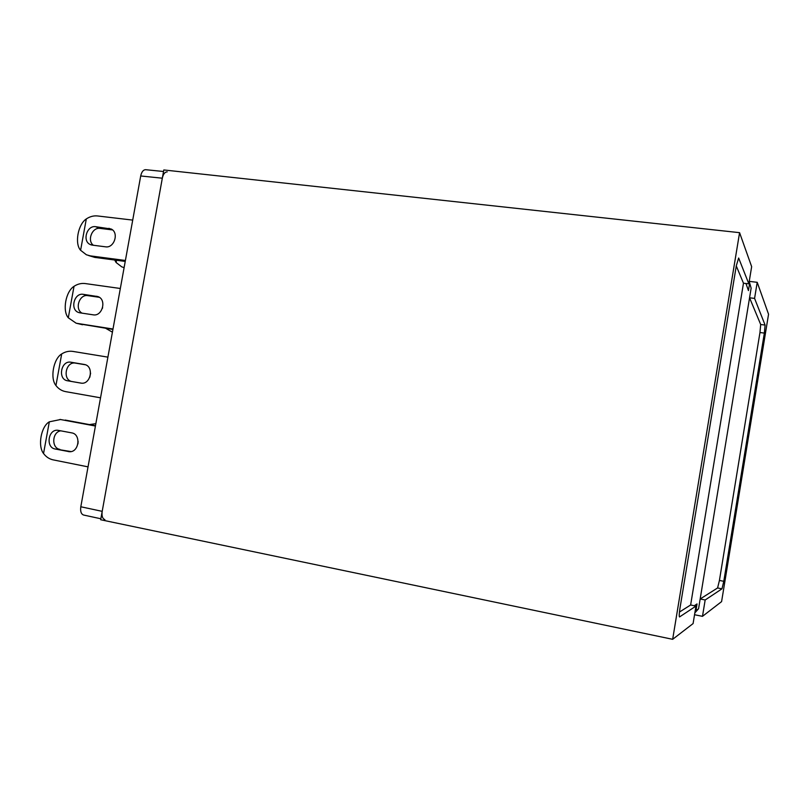 <?xml version="1.0" encoding="UTF-8"?>
<svg xmlns="http://www.w3.org/2000/svg" width="809" height="809" viewBox="0 0 809 809"><rect width="100%" height="100%" fill="white"/><g stroke="black" fill="none" stroke-linecap="round" stroke-linejoin="round"><path stroke-width="1.21" d="M167.23 171.872C164.884 171.933 163.246 174.046 162.316 178.202L140.705 175.968L80.809 506.768C80.202 511.359 81.133 514.109 83.59 515.03L100.862 518.771M80.809 506.768L102.197 511.349L162.316 178.202M102.197 511.349C101.58 515.97 102.48 518.731 104.887 519.641M140.705 175.968C141.626 171.842 143.294 169.748 145.691 169.698L163.529 171.498M95.856 423.663L89.405 424.583M55.174 448.995L69.473 451.715C79.13 452.453 81.305 434.19 71.718 432.876L57.752 430.267C48.075 429.144 45.526 447.579 55.174 448.995L71.05 451.574M59.997 419.426L95.422 426.03M60.544 419.517L49.319 421.823L43.544 453.515C46.103 456.923 49.319 459.047 53.192 459.876L88.029 466.864M60.918 430.823C52.069 431.703 51.129 448.146 59.876 449.369M65.205 420.063L95.482 425.716M67.592 380.786L80.799 383.082C90.76 385.236 94.471 366.083 84.409 364.485L70.97 362.23C60.958 360.106 57.419 379.482 67.592 380.786L81.264 383.142M100.538 397.816L65.62 391.627C61.737 390.889 58.501 388.856 55.942 385.529L61.696 353.938C65.286 351.672 69.028 350.823 72.941 351.419L107.9 357.133M85.41 364.768L75.561 363.13C65.6 361.006 62.081 380.26 72.203 381.575M105.746 328.333L112.421 332.186M79.96 312.83L93.166 314.822C102.48 316.724 106.97 299.31 97.869 296.579L83.327 294.345C73.932 292.504 69.685 310.211 78.958 312.598L79.96 312.83M112.987 329.02L76.177 323.226L68.29 317.785L74.034 286.315C77.613 283.979 81.375 283.069 85.289 283.565L120.329 288.489M99.315 297.297L87.837 295.639C79.383 293.94 74.367 309.139 82.053 313.144M112.916 329.435L77.27 323.499M116.526 260.265L116.122 262.521L121.724 266.839L124.111 267.637M92.287 245.127L105.524 246.816C114.241 248.424 119.267 232.648 111.187 229.018L95.644 226.702C86.826 225.145 82.022 241.254 90.325 244.561L92.287 245.127M125.405 260.478L90.325 255.877L86.401 254.784L80.597 250.284L86.31 218.936C89.91 216.539 93.672 215.548 97.596 215.963L132.716 220.099M112.512 229.918L100.073 228.401C92.206 226.985 86.806 240.546 93.359 245.258M125.233 261.408L94.795 257.404L88.687 255.563M77.937 443.919L78.139 441.38M43.544 453.515C37.527 445.951 41.107 426.363 49.319 421.823M89.799 377.277L90.598 373.121M55.942 385.529C49.885 378.278 53.455 358.761 61.696 353.938M102.389 308.391L102.612 307.673M68.29 317.785C62.192 310.848 65.741 291.402 74.034 286.315M116.122 262.521L114.676 260.023M80.597 250.284C74.458 243.671 77.998 224.295 86.31 218.936M739.578 232.668L751.652 266.667L748.831 283.828L738.647 258.01L736.311 265.726L680.025 607.913C679.186 613.364 679.004 616.377 679.509 616.954L695.962 606.093L693.091 623.577L672.663 639.312L100.68 519.752L163.812 169.951L739.578 232.668L672.663 639.312M694.547 614.739L702.485 616.337L705.165 599.985L721.982 588.831L723.782 581.307L764.353 333.086L765.092 325.066L754.575 298.4L757.214 282.321L749.235 281.36M702.485 616.337L721.588 601.623L722.973 593.189L768.55 314.236L757.214 282.321M679.449 612.059L690.633 604.99L743.471 283.211L748.831 283.828M736.281 265.949L743.471 283.211L690.633 604.99L695.962 606.093M700.169 598.973L717.593 587.961L719.423 580.447L759.964 332.529L760.693 324.51L749.559 297.803L700.169 598.973L705.165 599.985M749.559 297.803L754.575 298.4M694.264 605.739L697.034 603.929L695.942 610.583L694.83 612.969M749.225 281.471L751.136 288.166L698.561 608.773L695.143 612.565M745.949 283.504L748.446 290.573L749.518 284.04M69.908 451.715L68.32 451.584M75.561 363.13L70.97 362.23M96.534 296.246L98.354 296.772M87.837 295.639L83.327 294.345M77.998 323.63L82.538 324.753M108.881 228.31L112.016 229.523M100.073 228.401L95.644 226.702M90.325 255.877L94.795 257.404M760.693 324.51L765.092 325.066M759.964 332.529L764.353 333.086M719.423 580.447L723.782 581.307M717.593 587.961L721.982 588.831M698.561 608.773L695.942 610.583M79.555 312.759L78.958 312.598M91.457 244.965L90.325 244.561"/></g></svg>
